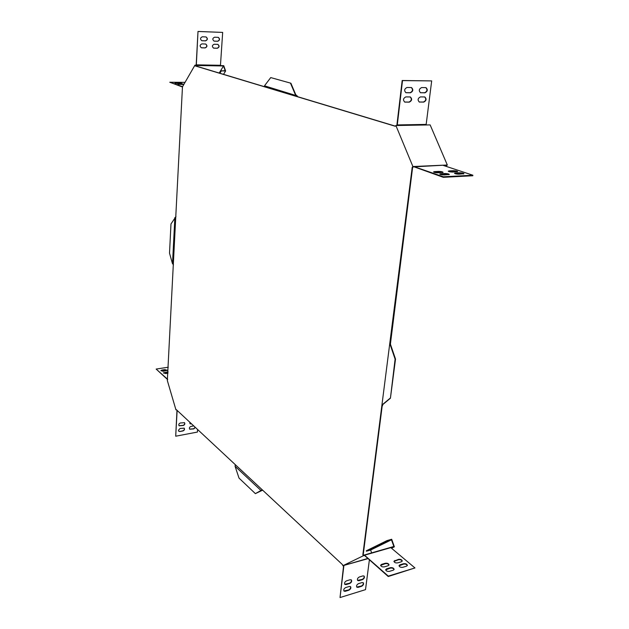 <?xml version="1.0" encoding="UTF-8"?>
<svg xmlns="http://www.w3.org/2000/svg" width="629" height="629" viewBox="0 0 629 629"><rect width="100%" height="100%" fill="white"/><g stroke="black" fill="none" stroke-linecap="round" stroke-linejoin="round"><path stroke-width="0.94" d="M179.878 431.533L178.785 431.258L178.424 430.291L180.051 428.467L184.195 428.16C184.863 429.355 184.446 430.291 182.937 430.951L179.878 431.533L182.787 430.81C184.226 430.212 184.674 429.308 184.132 428.105M178.699 431.172L179.729 431.384M381.811 405.949L362.862 554.707L363.24 555.8L342.86 565.723L342.506 564.661L176.246 409.581L175.955 409.88L167.33 380.529L182.465 86.841L194.959 65.149L195.218 65.911L395.24 126.248L395.893 125.525L412.907 166.551L412.223 167.243L381.811 405.949L382.542 405.713L382.676 404.691M412.223 167.243L412.64 167.228L390.405 344.094M382.204 405.878L363.24 554.597L363.46 555.242L364.277 555.006L364.435 555.462L363.24 555.8M195.218 65.911L196.327 64.85L198.001 31.45L196.169 65.487L223.515 65.974L225.174 70.668L221.314 70.912L225.622 70.983L223.735 65.675L220.551 65.613M195.564 65.919L264.439 86.684M297.187 96.669L297.407 96.151L296.967 95.765L297.006 96.339M297.564 96.669L395.334 126.146M412.64 167.228L413.953 166.779L443.296 177.323L443.366 176.78L414.535 166.819L447.313 164.995L430.142 124.896L426.092 124.974L431.683 80.905L402.505 80.591L397.214 125.501L395.893 125.525M404.636 102.055L408.984 102.063C411.586 100.75 411.987 99.036 410.179 96.921M420.416 92.707L424.646 92.73C427.233 91.417 427.626 89.703 425.825 87.604M419.205 102.016L423.459 102.016C426.022 100.711 426.423 99.012 424.654 96.921M431.683 80.905L402.183 80.512L396.852 125.509M405.815 92.667L410.139 92.691C412.766 91.362 413.159 89.64 411.319 87.51M405.202 102.165L404.809 102.11C402.804 100.082 403.15 98.344 405.847 96.905L410.328 96.952C412.333 98.965 411.995 100.703 409.306 102.15L404.879 102.079M420.943 92.801L420.589 92.762C418.592 90.749 418.93 89.011 421.611 87.565L425.982 87.628C427.979 89.633 427.641 91.362 424.976 92.817L420.612 92.722M419.755 102.118L419.378 102.071C417.412 100.066 417.758 98.344 420.416 96.905L424.811 96.952C426.776 98.942 426.431 100.664 423.781 102.102L419.433 102.032M410.47 92.778L405.988 92.715C403.944 90.678 404.29 88.933 407.002 87.47L411.468 87.541C413.505 89.57 413.174 91.315 410.47 92.778L410.139 92.691M183.833 84.475L178.534 84.341M185.044 82.368L169.759 82.242L182.536 87.038M181.333 83.547L175.672 83.358M183.794 84.538L177.889 84.105L184.03 84.129M169.759 82.242L182.567 86.668M180.971 83.555L175.019 83.122L179.367 83.004L182.001 83.421L180.971 83.555M183.259 425.487L179.1 425.786C178.432 424.575 178.848 423.639 180.366 422.979L184.509 422.68C185.185 423.883 184.769 424.819 183.259 425.487L183.11 425.346C184.549 424.74 184.997 423.836 184.446 422.625M195.352 427.406L193.795 428.907L189.706 429.214C189.038 428.027 189.455 427.091 190.957 426.431L193.748 425.912M191.633 423.93L190.044 423.773L189.801 422.232M197.592 429.497L197.427 432.068L175.703 436.211L177.134 410.415M179.013 425.691L183.11 425.346M189.62 429.127L193.646 428.766L195.202 427.264M189.958 423.687L191.475 423.789M175.703 436.211L176.985 410.273M445.694 166.213L446.629 165.293L443.437 165.443M445.977 166.308L447.313 164.995M223.531 74.348L225.622 70.983M219.191 73.043L223.515 65.974M443.248 165.183L412.907 166.551M196.059 65.172L194.959 65.149M176.466 409.786L175.955 409.88M414.535 166.819L413.953 166.779M388.132 565.738L384.39 566.863C382.251 567.091 381.009 566.54 380.647 565.196L381.575 564.37L385.31 563.262C387.44 563.034 388.683 563.584 389.044 564.928L388.132 565.738M406.491 566.186L402.796 567.303C400.649 567.539 399.391 566.973 399.022 565.62L399.918 564.818L403.606 563.71C405.744 563.482 407.002 564.048 407.372 565.4L406.491 566.186M401.357 561.783L397.677 562.884C395.547 563.112 394.304 562.554 393.943 561.225L398.511 559.338C400.634 559.11 401.876 559.668 402.245 560.997L401.357 561.783M364.388 554.975L390.57 547.427L414.959 567.948L388.29 576.109L364.277 555.006M389.461 571.352C387.307 571.588 386.049 571.022 385.687 569.654L386.615 568.828L390.365 567.696C392.512 567.468 393.77 568.026 394.131 569.394L393.219 570.212L389.461 571.352M388.997 565.101C388.4 563.883 387.149 563.403 385.255 563.663L380.639 565.424M407.317 565.573C406.711 564.347 405.453 563.859 403.551 564.111L399.022 565.848M402.19 561.17C401.585 559.959 400.343 559.488 398.456 559.739L393.935 561.453M414.959 567.948L388.235 576.518L364.498 555.438M394.076 569.567C393.479 568.325 392.221 567.838 390.302 568.105L385.679 569.882M390.625 547.411L393.848 546.483L391.482 539.808L387.205 541.019L387.047 540.578L391.686 539.273L394.367 546.821L391.222 547.733M362.933 575.897L359.379 576.966C357.579 577.972 357.02 579.167 357.697 580.536L358.9 580.716L362.453 579.639C364.246 578.625 364.804 577.438 364.112 576.07L362.933 575.897M363.994 575.983C364.466 577.375 363.869 578.515 362.194 579.395L357.563 580.394M362.076 582.564L358.53 583.649C356.737 584.648 356.179 585.835 356.847 587.195L358.05 587.376L361.596 586.283C363.381 585.277 363.939 584.097 363.263 582.737L362.076 582.564M363.145 582.643C363.601 584.034 363.004 585.167 361.345 586.047L356.714 587.054M391.482 539.808L370.63 550.029L371.621 552.883M394.367 546.821L391.67 548.111M367.965 558.418L342.86 565.723M390.059 341.248L390.452 341.185M344.032 565.385L368.162 558.599M369.404 559.708L365.512 589.648L340.03 597.55L343.882 565.668M340.03 597.55L343.615 565.502M351.265 579.836C351.729 581.235 351.124 582.383 349.441 583.264L344.716 584.262M350.439 586.543C350.896 587.934 350.282 589.074 348.615 589.955L343.89 590.969M346.548 580.834C344.739 581.833 344.165 583.028 344.849 584.412L346.084 584.6L349.693 583.508C351.501 582.493 352.067 581.306 351.383 579.93L350.156 579.741L346.548 580.834M345.722 587.557C343.921 588.555 343.355 589.743 344.024 591.118L345.266 591.299L348.867 590.199C350.668 589.192 351.226 588.005 350.557 586.637L349.331 586.456L345.722 587.557M387.047 540.578L366.29 550.8L366.44 551.232L370.63 550.029M387.205 541.019L366.44 551.232M388.29 576.109L388.235 576.518M168.281 367.226L156.149 369.058L167.652 379.318M156.149 369.058L167.636 379.633M168.045 371.81L163.43 372.871L165.836 373.587L167.967 373.256M163.281 371.33L167.275 370.316L164.892 369.608L161.865 370.072L160.898 370.623L163.281 371.33M163.469 373.036L168.029 372.116M160.93 370.788L164.877 369.915L167.22 370.457M198.001 31.45L222.674 32.409L220.425 65.919M201.72 47.828L205.156 47.922C207.326 46.9 207.507 45.595 205.707 44.022L201.948 43.873C199.77 44.887 199.59 46.192 201.39 47.78L201.288 47.749M214.363 41.152L217.76 41.255C219.914 40.225 220.087 38.919 218.287 37.363L214.599 37.205C212.437 38.235 212.264 39.533 214.064 41.105L213.962 41.082M213.939 48.166L217.327 48.268C219.466 47.238 219.655 45.948 217.87 44.384L214.174 44.242C212.028 45.264 211.839 46.554 213.616 48.126L213.514 48.095M202.121 40.751L205.565 40.869C207.743 39.831 207.924 38.518 206.092 36.938L202.349 36.781C200.164 37.811 199.983 39.124 201.815 40.712L201.712 40.681M222.674 32.409L198.182 31.489M205.628 43.999C207.318 45.626 207.106 46.916 204.983 47.875L201.547 47.78M218.2 37.339C219.906 38.951 219.694 40.248 217.579 41.215L214.182 41.105M217.791 44.368C219.466 45.98 219.246 47.261 217.147 48.221L213.758 48.126M206.013 36.922C207.735 38.55 207.531 39.847 205.392 40.822L201.948 40.712M443.563 165.506L472.866 175.224L443.366 176.78M443.296 177.323L472.788 175.758L472.866 175.224M433.9 172.204L438.594 171.937L442.659 172.535M454.853 173.573L459.429 173.313L463.534 173.918M448.619 171.473L453.187 171.222L457.236 171.811M440.088 174.327L444.789 174.06L448.909 174.665M434.529 171.615L433.554 171.89C434.096 172.448 435.575 172.755 437.981 172.802L443.083 172.322C442.533 171.764 441.063 171.458 438.665 171.41L434.529 171.615L434.458 172.142M455.435 172.991L454.5 173.258C455.058 173.824 456.552 174.131 458.966 174.178L463.966 173.706C463.4 173.14 461.914 172.833 459.508 172.786L455.435 172.991L455.357 173.518M449.2 170.899L448.265 171.159C448.815 171.717 450.285 172.016 452.683 172.063L457.668 171.607C457.11 171.049 455.64 170.75 453.257 170.695L449.2 170.899L449.13 171.418M440.709 173.738L439.742 174.013C440.292 174.587 441.786 174.893 444.216 174.941L449.326 174.453C448.768 173.879 447.282 173.573 444.86 173.525L440.709 173.738L440.638 174.272M219.883 73.247L221.314 70.912M219.631 73.176L221.204 70.605M175.963 216.549L170.978 223.948L169.516 253.157L172.37 263.315L173.47 264.951M172.503 263.7L174.87 217.524M270.737 77.587L290.897 83.217L270.737 77.587L264.754 85.45L264.557 86.566M296.967 95.765L296.235 95.183L295.937 95.514L296.668 96.088M295.937 95.514L264.542 85.835M296.235 95.183L295.716 94.609L295.496 95.128M290.512 83.209L295.339 94.609M290.897 83.217L295.716 94.609M262.034 490.148L260.901 490.439L235.073 466.262L235.246 464.831M262.254 490.337L255.382 493.631L239.012 478.095L235.073 466.262M260.713 490.636L255.382 493.631M382.039 405.453L382.542 405.713M390.098 342.215L390.711 341.744M382.031 405.029L382.518 405.54M390.593 342.294L390.444 344.244L389.791 343.748M382.511 405.107L382.739 404.612L382.007 404.856M390.405 343.277L389.909 343.19M390.051 344.307L395.114 359.135L395.515 359.073L390.42 398.22L382.739 404.612M395.114 359.135L390.42 398.22M390.027 398.291L382.346 404.691M390.444 344.244L395.515 359.073M426.022 124.416L397.143 124.935M397.214 125.501L426.092 124.974M364.781 555.14L391.034 547.568M386.56 569.229L386.615 568.828M390.302 568.105L390.365 567.696M394.784 560.832L394.839 560.431M398.456 559.739L398.511 559.338M399.863 565.219L399.918 564.818M403.551 564.111L403.606 563.71M381.52 564.771L381.575 564.37M385.255 563.663L385.31 563.262M220.598 65.29L196.327 64.85M444.86 173.525L444.789 174.06M453.257 170.695L453.187 171.222M459.508 172.786L459.429 173.313M438.665 171.41L438.594 171.937M390.57 547.427L364.333 554.99"/></g></svg>
